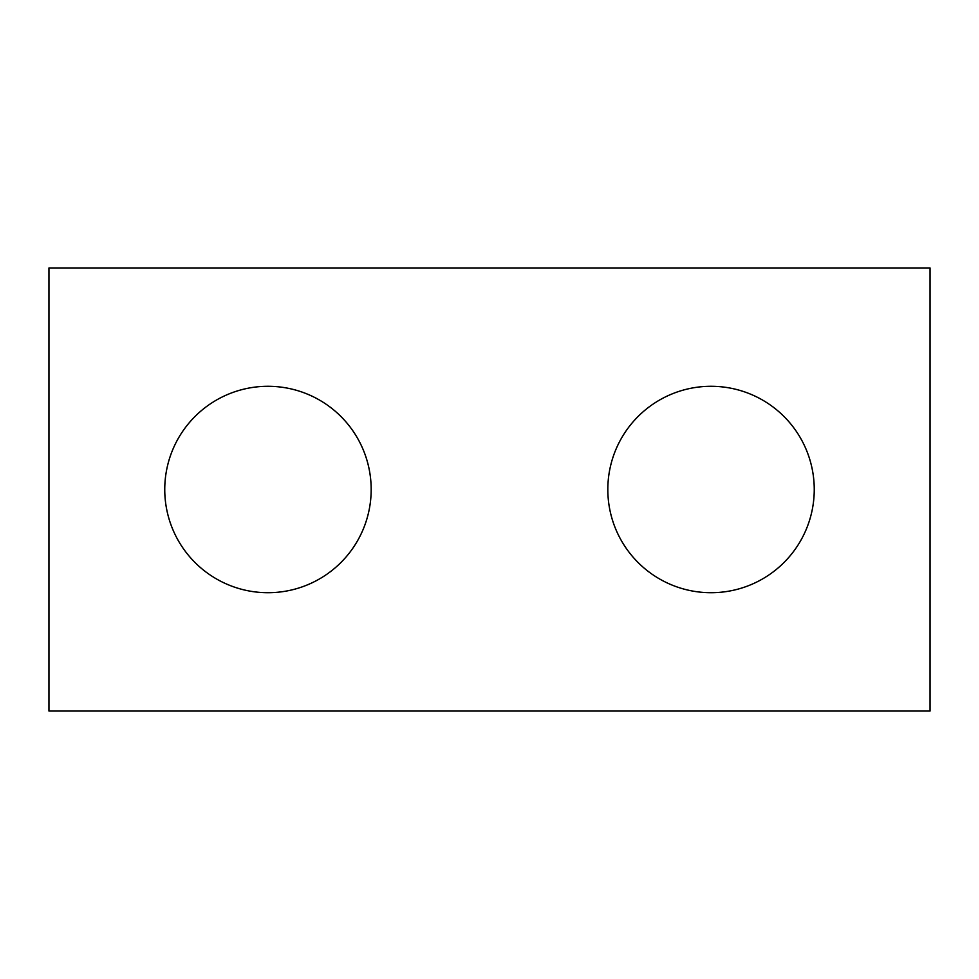 <?xml version="1.0" encoding="UTF-8"?>
<svg xmlns="http://www.w3.org/2000/svg" width="979" height="979" viewBox="0 0 979 979"><rect width="100%" height="100%" fill="white"/><g stroke="black" fill="none" stroke-linecap="round" stroke-linejoin="round"><path stroke-width="1.47" d="M930.05 711.035L48.95 711.035L48.95 267.965L930.05 267.965L930.05 711.035M371.176 489.5A103.211 103.211 0 0 0 267.965 386.289A103.211 103.211 0 0 0 164.753 489.5A103.211 103.211 0 0 0 267.965 592.711A103.211 103.211 0 0 0 371.176 489.5M814.247 489.5A103.211 103.211 0 0 0 711.035 386.289A103.211 103.211 0 0 0 607.824 489.5A103.211 103.211 0 0 0 711.035 592.711A103.211 103.211 0 0 0 814.247 489.5"/></g></svg>
